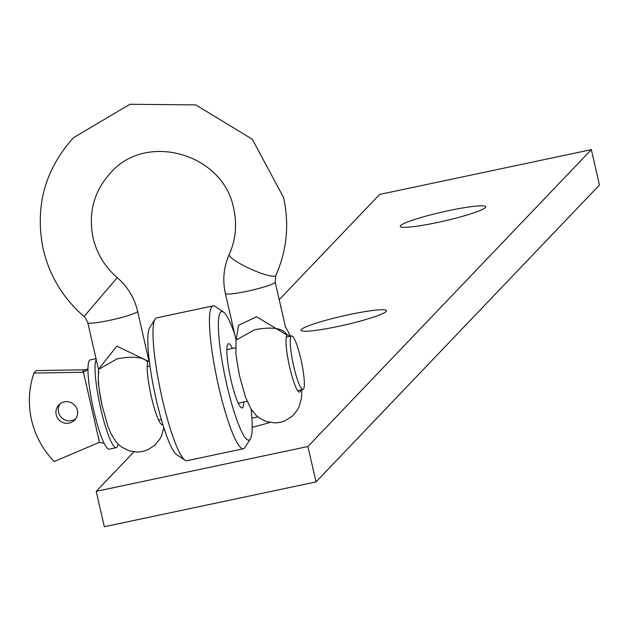 <?xml version="1.0" encoding="UTF-8"?>
<svg xmlns="http://www.w3.org/2000/svg" width="631" height="631" viewBox="0 0 631 631"><rect width="100%" height="100%" fill="white"/><g stroke="black" fill="none" stroke-linecap="round" stroke-linejoin="round"><path stroke-width="0.95" d="M349.448 314.553A43.807 4.575 -12.9 0 0 301.421 330.683A43.807 4.575 -12.9 0 0 338.113 326.424A43.807 4.575 -12.9 0 0 386.353 311.233A43.807 4.575 -12.9 0 0 349.448 314.553M448.649 210.644A43.807 4.575 -12.9 0 0 400.622 226.774A43.807 4.575 -12.9 0 0 437.315 222.514A43.807 4.575 -12.9 0 0 485.554 207.323A43.807 4.575 -12.9 0 0 448.649 210.644M252.187 427.297A43.807 4.575 -12.9 0 0 269.831 422.47M257.89 416.925A43.807 4.575 -12.9 0 0 251.895 418.116M591.342 149.642L599.45 185.033L316.013 481.918L307.912 446.527L591.342 149.642L379.649 194.451L279.217 299.654M133.906 451.859L96.212 491.336L307.912 446.527M316.013 481.918L104.32 526.727L96.212 491.336M184.978 460.188L176.601 454.596A65.719 10.222 -102 0 1 156.236 399.675A65.719 10.222 -102 0 1 149.728 327.615L155.116 319.105A73.015 11.358 78 0 0 162.348 399.178A73.015 11.358 78 0 0 184.978 460.188A73.015 11.358 78 0 0 186.918 460.709L243.369 448.759A73.015 11.358 -102 0 1 218.799 387.229A73.015 11.358 -102 0 1 213.128 305.893A73.015 11.358 -102 0 1 215.061 306.414L223.437 312.014A65.719 10.222 78 0 0 226.805 384.744A65.719 10.222 78 0 0 250.318 438.995A65.719 10.222 78 0 0 251.114 409.211M213.128 305.893L156.677 317.843A73.015 11.358 78 0 0 155.116 319.105M234.74 334.391A65.719 10.222 78 0 0 223.437 312.014M232.397 348.462A32.859 5.111 78 0 0 228.501 343.69A32.859 5.111 78 0 0 231.056 380.288A32.859 5.111 78 0 0 242.107 407.981A32.859 5.111 78 0 0 243.74 402.042M250.318 438.995L244.931 447.505A73.015 11.358 -102 0 1 243.369 448.759M147.764 355.908L149.161 360.538A32.859 5.111 -102 0 1 149.287 360.561M162.853 424.655A32.859 5.111 -102 0 1 162.482 424.837A32.859 5.111 -102 0 1 151.424 397.144A32.859 5.111 -102 0 1 150.951 395.014A32.859 5.111 -102 0 1 147.788 361.973C143.15 356.98 132.952 355.931 117.192 358.834L98.452 369.419L98.349 380.982C97.908 381.305 99.146 389.445 102.048 405.402L107.948 426.461L110.772 433.316L115.662 441.361L118.494 444.469L121.673 447.095L128.992 450.771L137.187 452.056L142.574 451.488L147.717 449.832L154.69 445.336L159.895 439.01L161.741 435.327L163.808 427.692M300.774 389.966A29.286 4.559 -102 0 1 289.258 365.349A29.286 4.559 -102 0 1 287.018 335.116C283.627 328.27 272.884 326.464 254.798 329.705L236.065 340.085L236.144 340.535M102.056 405.441A32.859 5.111 78 0 0 102.514 407.5M98.886 372.329A32.859 5.111 78 0 0 102.041 405.362M229.432 254.151A25.555 4.527 24.4 0 0 229.266 254.38A25.555 4.527 24.4 0 0 249.955 268.727A25.555 4.527 24.4 0 0 275.66 275.715A25.555 4.527 24.4 0 0 275.826 275.479L275.195 282.104A25.555 2.674 -12.9 0 1 274.982 282.578A25.555 2.674 -12.9 0 1 248.929 290.852A25.555 2.674 -12.9 0 1 225.377 293.518L236.065 340.188L238.526 325.344L256.517 316.754L287.018 335.116A29.286 4.559 -102 0 1 289.432 336.386M98.468 369.324L116.83 346.167L148.23 361.208L148.845 360.569L137.597 311.233A25.555 2.674 167.1 0 1 137.384 311.706A25.555 2.674 167.1 0 1 111.324 319.98A25.555 2.674 167.1 0 1 87.772 322.638L98.468 369.309M285.48 327.008L275.195 282.104M147.788 361.973L148.23 361.208M60.134 403.793A10.956 10.759 -136.3 0 0 75.775 418.724M56.191 414.741A10.956 10.759 -136.3 0 0 74.695 420.057A10.956 10.759 -136.3 0 0 69.607 402.073A10.956 10.759 -136.3 0 0 56.191 414.741M31.55 419.954A86.818 85.28 -136.3 0 0 54.211 461.545L98.199 442.812A7.304 7.17 43.7 0 1 99.517 442.402L83.426 372.14A7.304 7.17 43.7 0 1 82.054 372.29L33.948 373.063A86.818 85.28 -136.3 0 0 31.55 419.954M96.03 358.668L90.257 359.891A45.637 7.099 78 0 0 89.578 360.301A45.637 7.099 78 0 0 88.277 364.182L88.135 365.491A45.637 7.099 78 0 0 93.806 410.726A45.637 7.099 78 0 0 107.041 448.042L107.609 448.602A45.637 7.099 78 0 0 109.163 449.185L116.214 447.687A45.637 7.099 78 0 0 116.901 447.284A45.637 7.099 78 0 0 118.1 444.09M96.204 359.433A45.637 7.099 78 0 0 100.723 408.628A45.637 7.099 78 0 0 116.214 447.687M291.214 336.173A27.378 4.259 78 0 0 293.431 365.01A27.378 4.259 78 0 0 302.959 389.501A27.378 4.259 78 0 0 303.369 389.256A27.378 4.259 78 0 0 301.153 360.411A27.378 4.259 78 0 0 291.625 335.929A27.378 4.259 78 0 0 291.214 336.173M82.054 372.29L84.412 369.821A7.304 7.17 -136.3 0 0 85.792 369.663L87.914 368.82M84.412 369.821L36.306 370.586L33.948 373.063M87.985 368.654L86.928 370.271L83.426 372.14M104.068 443.23L99.517 442.402M225.377 293.518C222.396 280.022 223.697 266.976 229.266 254.38C235.718 239.859 237.209 224.691 233.738 208.869C223.847 153.688 146.084 131.477 110.567 172.91C93.916 191.303 88.072 212.931 93.033 237.792C96.788 253.599 104.856 266.889 117.24 277.656L84.041 316.517C63.195 298.416 49.581 275.976 43.208 249.206C34.681 206.739 44.809 169.542 73.598 137.621L129.947 104.273L195.76 104.904L252.29 139.222L283.556 197.464C289.495 224.407 286.916 250.412 275.826 275.479A25.555 4.527 24.4 0 0 275.897 275.203M147.78 355.695L148.924 357.398M236.057 340.29L235.939 351.782C235.521 352.279 236.759 360.443 239.646 376.281L245.577 397.412L251.067 409.133L256.154 415.403L259.325 418.006L266.408 421.587L275.14 422.928L280.172 422.36L284.999 420.838L292.445 416.074L297.469 409.929L299.307 406.269L301.421 398.469L301.886 389.729M117.24 277.656C127.628 286.679 134.419 297.871 137.597 311.233M84.041 316.517C84.089 315.689 85.335 317.732 87.772 322.638M290.544 336.157L285.378 326.566M158.586 420.065L161.323 419.481M238.21 403.209L247.1 401.324M297.611 390.636L302.959 389.501M147.244 366.485L149.981 365.909M226.868 349.629L235.757 347.752M286.269 337.057L291.625 335.929"/></g></svg>

